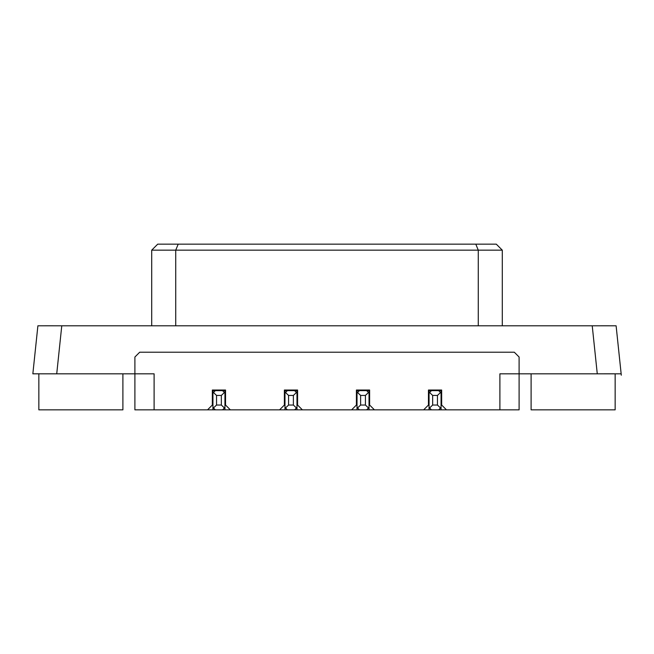 <?xml version="1.0" encoding="UTF-8"?>
<svg xmlns="http://www.w3.org/2000/svg" width="654" height="654" viewBox="0 0 654 654"><rect width="100%" height="100%" fill="white"/><g stroke="black" fill="none" stroke-linecap="round" stroke-linejoin="round"><path stroke-width="0.98" d="M514.297 352.212L519.104 357.019L519.104 373.826L597.274 373.826L592.23 325.798L61.77 325.798L56.726 373.826L134.896 373.826L134.896 357.019L139.703 352.212L514.297 352.212L139.703 352.212L134.896 357.019L134.896 409.845L134.896 373.826L154.107 373.826L154.107 409.845L154.107 373.826L56.726 373.826L61.77 325.798L37.891 325.798L32.847 373.826L37.891 325.798L592.23 325.798L597.274 373.826L621.153 373.826L616.109 325.798L621.153 373.826L519.104 373.826L519.104 409.845L519.104 357.019L514.297 352.212L519.104 357.019M609.111 325.782L592.23 325.798L616.109 325.798L621.3 375.2M614.163 373.81L597.274 373.826M39.837 373.81L32.88 373.818M44.889 325.782L61.77 325.798M32.847 373.826L56.726 373.826L32.847 373.826M502.297 250.163L502.297 325.798L502.297 250.163L175.722 250.163L175.722 325.798L175.722 250.163L151.703 250.163L151.703 325.798L151.703 250.163L478.278 250.163L478.278 325.798L478.278 250.163L475.793 244.155L178.207 244.155L175.722 250.163L178.207 244.155L157.712 244.155L151.703 250.163L157.712 244.155L475.793 244.155L478.278 250.163L502.297 250.163L496.288 244.155L475.793 244.155L496.288 244.155L502.297 250.163M519.104 373.826L499.893 373.826L499.893 409.845L519.104 409.845L499.893 409.845L499.893 373.826L519.104 373.826L499.893 373.826M134.896 409.845L207.539 409.845L212.337 405.039L212.337 390.029L225.548 390.029L225.548 405.039L230.347 409.845L279.577 409.845L284.376 405.039L284.376 390.029L297.586 390.029L297.586 405.039L302.385 409.845L351.615 409.845L356.414 405.039L356.414 390.029L369.624 390.029L369.624 405.039L374.423 409.845L423.653 409.845L428.452 405.039L428.452 390.029L441.663 390.029L441.663 405.039L446.461 409.845L499.893 409.845L446.461 409.845L441.663 405.039L441.663 390.029L428.452 390.029L428.452 405.039L423.653 409.845L374.423 409.845L369.624 405.039L369.624 390.029L356.414 390.029L356.414 405.039L351.615 409.845L302.385 409.845L297.586 405.039L297.586 390.029L284.376 390.029L284.376 405.039L279.577 409.845L230.347 409.845L225.548 405.039L225.548 390.029L212.337 390.029L212.337 405.039L207.539 409.845L134.896 409.845M48.453 373.826L47.252 373.826M615.152 409.845L531.105 409.845L615.152 409.845L615.152 373.826L615.152 409.845L531.105 409.845L531.105 373.826M122.895 409.845L38.848 409.845L122.895 409.845L122.895 373.826L122.895 409.845L38.848 409.845L38.848 373.826M446.461 409.845L423.653 409.845L446.461 409.845M374.423 409.845L351.615 409.845L374.423 409.845M302.385 409.845L279.577 409.845L302.385 409.845M230.347 409.845L207.539 409.845L230.347 409.845M441.058 390.634L441.058 409.845L441.058 407.442L438.662 409.845L440.534 407.973L437.461 405.039L432.654 405.039L429.58 407.973L431.452 409.845L429.057 407.442L429.057 409.845L429.057 390.634L441.058 390.634L438.662 390.634L441.058 393.038L441.058 390.634M369.019 390.634L369.019 409.845L369.019 407.442L366.624 409.845L368.496 407.973L365.423 405.039L360.616 405.039L357.542 407.973L359.414 409.845L357.019 407.442L357.019 409.845L357.019 390.634L369.019 390.634L366.624 390.634L369.019 393.038L369.019 390.634M296.981 390.634L296.981 409.845L296.981 407.442L294.586 409.845L296.458 407.973L293.384 405.039L288.577 405.039L285.504 407.973L287.376 409.845L284.981 407.442L284.981 409.845L284.981 390.634L296.981 390.634L294.586 390.634L296.981 393.038L296.981 390.634M224.943 390.634L224.943 409.845L224.943 407.442L222.548 409.845L224.42 407.973L221.346 405.039L216.539 405.039L213.466 407.973L215.338 409.845L212.942 407.442L212.942 409.845L212.942 390.634L224.943 390.634L222.548 390.634L224.943 393.038L224.943 390.634M437.461 395.433L437.461 405.039L440.534 407.973L441.058 407.442L441.058 393.038L440.534 392.506L437.461 395.433L432.654 395.433L432.654 405.039L437.461 405.039L437.461 395.433L440.534 392.506L438.662 390.634L429.057 390.634L429.057 407.442L429.58 407.973L432.654 405.039L432.654 395.433L429.58 392.506L429.057 393.038L431.452 390.634L429.58 392.506L432.654 395.433L437.461 395.433M365.423 395.433L365.423 405.039L368.496 407.973L369.019 407.442L369.019 393.038L368.496 392.506L365.423 395.433L360.616 395.433L360.616 405.039L365.423 405.039L365.423 395.433L368.496 392.506L366.624 390.634L357.019 390.634L357.019 407.442L357.542 407.973L360.616 405.039L360.616 395.433L357.542 392.506L357.019 393.038L359.414 390.634L357.542 392.506L360.616 395.433L365.423 395.433M293.384 395.433L293.384 405.039L296.458 407.973L296.981 407.442L296.981 393.038L296.458 392.506L293.384 395.433L288.577 395.433L288.577 405.039L293.384 405.039L293.384 395.433L296.458 392.506L294.586 390.634L284.981 390.634L284.981 407.442L285.504 407.973L288.577 405.039L288.577 395.433L285.504 392.506L284.981 393.038L287.376 390.634L285.504 392.506L288.577 395.433L293.384 395.433M221.346 395.433L221.346 405.039L224.42 407.973L224.943 407.442L224.943 393.038L224.42 392.506L221.346 395.433L216.539 395.433L216.539 405.039L221.346 405.039L221.346 395.433L224.42 392.506L222.548 390.634L212.942 390.634L212.942 407.442L213.466 407.973L216.539 405.039L216.539 395.433L213.466 392.506L212.942 393.038L215.338 390.634L213.466 392.506L216.539 395.433L221.346 395.433"/></g></svg>
